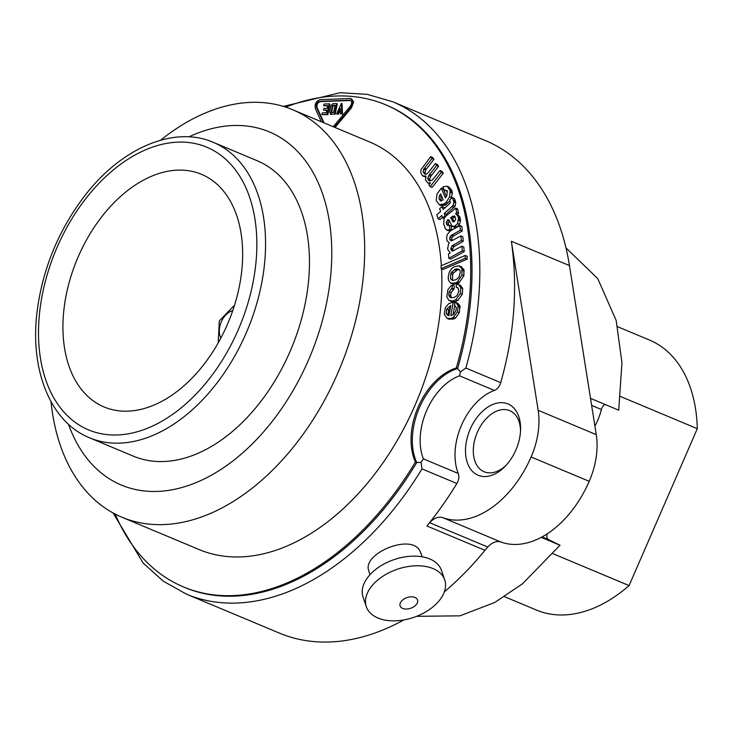 <?xml version="1.0" encoding="UTF-8"?>
<svg xmlns="http://www.w3.org/2000/svg" width="734" height="734" viewBox="0 0 734 734"><rect width="100%" height="100%" fill="white"/><g stroke="black" fill="none" stroke-linecap="round" stroke-linejoin="round"><path stroke-width="1.1" d="M160.535 140.231A220.906 143.451 112.7 0 1 292.627 109.715L369.798 142.047A220.906 143.451 112.7 0 1 441.363 265.671M441.547 268.837A220.906 143.451 112.7 0 1 414.949 405.425A220.906 143.451 112.7 0 1 199.07 549.546L121.908 517.222A220.906 143.451 112.7 0 1 51.013 401.663M425.766 174.261L425.041 172.701L425.628 170.049L433.922 159.351L432.665 157.507L430.693 156.672L431.987 158.535L423.692 169.242L423.105 171.894L424.766 174.132M430.344 181.05L429.656 179.179L430.674 176.408L438.593 166.297L437.317 164.407L435.381 163.59L436.657 165.489L428.739 175.6L427.72 178.371L428.28 180.059L429.271 180.903L432.308 180.142L440.033 170.554L441.327 172.389L430.115 186.665L428.913 184.876L430.491 182.83L427.83 182.977L425.491 179.995L425.995 176.123L422.5 175.793L420.784 172.756L421.022 169.655L430.693 156.672M430.115 186.665L432.087 187.454L443.263 173.224L441.987 171.352L440.051 170.545M429.766 183.784L427.83 182.977M422.5 175.793L425.601 177.16M451.126 198.776L452.3 193.225L451.713 190.198L448.933 186.95L447.235 186.234M446.997 186.133L450.107 190.464L449.621 196.923L446.171 202.254L444.29 203.832L439.262 204.795L436.198 200.465L437.042 193.932L441.336 188.088L445.29 197.85L446.859 195.657L447.208 192.143L445.593 190.097L444.253 190.216L442.905 186.876L446.997 186.133L448.933 186.95M439.262 204.795L441.198 205.603L445.437 205.107L450.034 200.731M446.355 196.538L443.281 188.904L441.336 188.088M444.253 190.216L447.529 190.913M446.602 215.622L446.189 214.3L455.034 206.263L455.75 202.85L455.337 200.859L454.41 198.428L452.474 197.611L453.814 202.033L453.098 205.456L444.253 213.493L444.997 215.869L442.63 217.915L441.84 215.53L438.06 218.796L436.794 214.787L440.602 211.484L439.684 208.612L442.088 206.557L443.006 209.429L449.658 203.685L450.382 202.309L449.694 200.024L452.474 197.611M438.06 218.796L439.996 219.604L442.464 217.475M444.318 208.3L444.024 207.373L442.088 206.557M454.034 227.045L456.897 226.962L459.502 224.31L460.484 221.035L459.833 216.952L457.621 214.484L455.768 213.704M448.63 225.356L448.217 223.145L449.373 220.815M451.97 229.962L451.025 225.934L449.089 225.118L450.07 229.32L447.612 230.21L445.336 228.806L443.685 224.008L444.153 218.484L445.676 216.347L455.704 208.126L456.713 212.429L455.594 213.622L457.621 214.484M446.685 230.008L449.547 231.026L450.979 230.715M455.594 213.622L457.53 214.429L458.649 213.245L457.64 208.933L455.704 208.126M448.841 258.285L450.777 259.102L464.246 251.597L463.805 247.046L461.869 246.229L462.246 250.863L448.841 258.285L448.446 253.946L450.19 252.946M451.896 240.669L451.915 237.752L453.071 236.229L462.282 230.971L461.86 226.384L459.924 225.577L460.346 230.164L451.135 235.421L449.979 236.935L449.777 239.091L451.465 240.77L452.135 240.614L460.888 235.908L461.328 240.486L451.924 245.862L450.759 249.395L452.511 251.065L461.869 246.229M452.951 251L452.667 248.973L453.86 246.679L463.264 241.303L462.824 236.715L460.888 235.908M443.061 269.47L467.219 259.12L467.173 256.267L465.237 255.46L465.283 258.313L441.116 268.653L443.061 269.47M450.96 283.306L448.529 280.379L448.18 277.195L449.236 272.241L451.392 268.883L454.007 266.827L458.805 265.781L461.842 268.461L461.998 274.911L457.493 281.884L455.86 282.819L450.96 283.306L453.832 284.361L458.658 283.186L463.934 275.727L463.778 269.277L460.741 266.598M456.153 287.297L456.52 284.196L458.557 284.599L460.759 287.682L460.346 293.527L455.842 299.766L452.759 300.931L448.942 300.417L446.832 296.894L447.887 289.701L450.988 285.82L452.364 285.168L452.025 288.269L449.125 291.875L448.804 294.82L449.355 296.628L451.025 297.738L453.896 297.554L456.897 295.756L458.842 291.416L458.044 287.948L456.153 287.297L458.19 288.104M460.493 285.416L458.521 284.59L460.493 285.416L462.704 288.49L460.759 287.682M448.942 300.417L451.318 301.445L454.695 301.747L457.777 300.573L462.282 294.334L462.704 288.49M451.594 297.821L450.74 295.628L451.061 292.683L453.961 289.086L454.3 285.985L452.364 285.168M447.116 318.373L449.052 319.189L453.878 318.905L455.392 318.106L459.337 312.675L459.86 305.757L457.943 303.408L455.998 302.591L458.135 305.885L457.401 311.867L453.456 317.299L451.034 318.418L447.116 318.373L444.263 314.308L445.327 307.693L448.768 303.61L453.282 302.096L450.786 315.602L453.493 314.592L455.933 310.684L456.328 307.647L454.493 305.069L455.025 302.243L455.998 302.591L455.025 302.243M452.988 314.932L454.796 305.197M335.043 127.487L351.577 107.669L353.586 101.879L351.476 98.833M285.691 107.136A261.405 169.747 112.7 0 1 385.442 104.696A261.405 169.747 112.7 0 1 456.319 367.973A58.913 38.251 -67.3 0 0 418.215 406.92A58.913 38.251 -67.3 0 0 415.435 461.998A261.405 169.747 112.7 0 1 183.417 586.906A261.405 169.747 112.7 0 1 115.201 514.094M500.707 382.643A9.203 5.973 112.7 0 1 494.404 390.433A53.389 34.663 -67.3 0 0 458.291 473.485A9.203 5.973 112.7 0 1 456.86 483.495L421.995 468.888L421.077 462.365L416.728 462.539A58.913 38.251 112.7 0 1 419.509 407.462A58.913 38.251 112.7 0 1 457.612 368.514L460.438 371.872L465.851 368.037L500.707 382.643C514.406 334.576 517.956 287.444 511.359 241.257L569.465 265.598L596.265 434.647A64.436 41.838 112.7 0 1 589.219 481.321A92.044 59.775 112.7 0 1 500.927 542.022A18.405 11.955 -67.3 0 0 487.78 547.041A73.639 47.82 -67.3 0 0 484.981 550.316A266.928 173.334 112.7 0 1 444.345 591.861M470.2 429.151A38.663 25.103 112.7 0 1 501.441 402.636A38.663 25.103 112.7 0 1 520.589 429.317A38.663 25.103 112.7 0 1 505.038 466.429A38.663 25.103 112.7 0 1 472.219 471.1A38.663 25.103 112.7 0 1 470.2 429.151M506.148 465.255A33.14 21.515 112.7 0 1 484.119 471.769A33.14 21.515 112.7 0 1 477.339 432.262A33.14 21.515 112.7 0 1 509.726 410.645A33.14 21.515 112.7 0 1 520.534 430.931M596.265 434.647L538.16 410.306L511.359 241.257M538.16 410.306A64.436 41.838 112.7 0 1 531.113 456.979L589.219 481.321M415.27 605.651A9.203 5.652 -18.9 0 1 400.287 606.339A9.203 5.652 -18.9 0 1 410.893 596.834A9.203 5.652 -18.9 0 1 415.27 605.651M434.583 605.486A41.416 25.424 -18.9 0 1 394.608 620.845A41.416 25.424 -18.9 0 1 366.33 606.706A41.416 25.424 -18.9 0 1 397.305 569.254A41.416 25.424 -18.9 0 1 444.721 579.924A41.416 25.424 -18.9 0 1 434.583 605.486M366.33 606.706L363.046 597.081A41.416 25.424 -18.9 0 1 394.011 559.629A41.416 25.424 -18.9 0 1 441.428 570.29L444.721 579.924M369.028 571.199C360.449 553.601 415.416 530.893 420.802 553.5M183.417 586.906L184.711 587.448A261.405 169.747 -67.3 0 0 416.728 462.539L415.435 461.998M403.874 619.927A266.928 173.334 112.7 0 1 279.415 633.112L186.454 594.164L163.333 581.209L143.112 563.033L113.082 512.965M484.981 550.316L426.876 525.966L429.601 522.599A266.928 173.334 -67.3 0 0 456.86 483.495M487.78 547.041L429.674 522.7A18.405 11.955 112.7 0 1 442.822 517.681A92.044 59.775 -67.3 0 0 531.113 456.979M465.851 368.037A266.928 173.334 112.7 0 0 392.745 101.76L485.715 140.717A266.928 173.334 112.7 0 1 569.465 265.598M421.077 462.337L423.426 458.878A53.389 34.663 112.7 0 1 459.539 375.826L460.392 371.899M456.319 367.973L457.612 368.514A261.405 169.747 -67.3 0 0 386.735 105.237L385.442 104.696M227.292 324.685A126.101 81.887 112.7 0 1 104.063 406.957A126.101 81.887 112.7 0 1 77.263 259.001A126.101 81.887 112.7 0 1 201.52 174.334A126.101 81.887 112.7 0 1 227.292 324.685M213.328 142.359L257.221 160.755A160.159 103.999 112.7 0 1 289.967 351.705A160.159 103.999 112.7 0 1 133.45 456.19L89.548 437.794A160.159 103.999 112.7 0 1 89.539 437.794C50.343 422.041 29.516 369.652 37.177 310.867C42.82 268.332 58.692 229.953 84.786 195.73C121.394 147.938 174.123 125.239 213.328 142.359A160.159 103.999 112.7 0 1 213.328 142.359A160.159 103.999 112.7 0 1 246.064 333.309A160.159 103.999 112.7 0 1 89.548 437.794M68.491 424.243A191.455 124.321 -67.3 0 0 180.628 487.853A191.455 124.321 -67.3 0 0 308.454 360.146A191.455 124.321 -67.3 0 0 314.29 174.729A191.455 124.321 -67.3 0 0 188.895 136.854M292.627 109.715A220.906 143.451 112.7 0 1 337.787 373.092A220.906 143.451 112.7 0 1 121.908 517.222M324.024 122.872L317.18 107.843C316.492 104.751 317.51 102.677 320.235 101.622L350.788 100.475M333.227 126.725L350.347 106.201C352.292 102.999 352.091 100.989 349.751 100.182L319.593 101.347C316.859 102.402 315.84 104.485 316.537 107.577L323.382 122.606M317.18 107.843L316.537 107.577M350.476 100.301L349.751 100.182L350.402 100.448M321.327 121.743L315.418 108.779C314.446 104.219 315.95 101.173 319.951 99.659L350.109 98.494L351.164 98.677L352.935 101.613L350.935 107.393L334.401 127.221M351.577 107.669L350.935 107.393M331.676 112.843L332.768 106.1L335.025 105.595M331.465 112.43L333.603 112.476L335.08 105.301L332.511 105.393L331.034 112.577M340.585 113.88L340.337 108.485L337.851 113.981L336.567 114.036L341.393 103.375L341.87 113.825L340.585 113.88L341.87 113.825M331.337 114.532L329.612 112.21L330.915 105.88L332.86 103.705L336.64 103.558L334.475 114.119L330.263 114.192L334.475 114.119M337.851 113.981L336.567 114.036M338.493 114.256L340.411 110.027M342.512 114.1L342.035 103.65L341.393 103.375M335.117 114.385L337.291 103.833L336.64 103.558M321.85 114.605L327.795 114.669L329.961 104.118L329.318 103.843L327.144 114.403L321.85 114.605L322.198 112.917L326.281 112.761L326.85 110.017L323.52 110.146L323.868 108.458L327.199 108.329L327.759 105.586L323.676 105.742L324.024 104.054L329.318 103.843M323.52 110.146L326.786 110.311M323.676 105.742L327.694 105.88M327.795 114.669L327.144 114.403M448.914 315.62L448.208 314.381L448.657 309.959L450.428 307.399M450.795 305.399L446.722 309.142L446.263 313.574L447.905 315.473L448.905 315.666L450.795 305.399M448.208 314.381L446.263 313.574M459.337 312.675L457.401 311.867M458.218 306.83L460.154 307.638M455.392 318.106L453.456 317.299M454.676 318.528L452.74 317.721M453.878 318.905L451.942 318.097M452.97 319.226L451.034 318.418M454.924 302.784L453.282 302.096M459.86 305.757L457.924 304.949M460.08 306.693L458.135 305.885M450.474 297.582L451.025 297.738M458.044 287.948L457.328 287.48M462.282 294.334L460.346 293.527M457.777 300.573L455.842 299.766M454.695 301.747L452.759 300.931M453.961 289.086L452.025 288.269M453.245 289.508L451.309 288.691M450.74 295.628L448.804 294.82M451.291 297.435L449.355 296.628M453.071 280.452L450.502 278.7L452.594 280.425L456.153 279.672L458.97 277.168L460.365 272.002L460.007 270.552L458.548 269.084M452.438 279.507L452.685 274.452L453.484 272.984L457.227 270.048L455.291 269.231L451.548 272.176L450.749 273.644L450.502 278.7M457.227 270.048L458.245 269.745L456.309 268.938L455.291 269.231M452.685 274.452L450.749 273.644M452.016 280.25L452.594 280.425M458.677 269.149L456.309 268.938M458.805 265.781L461.521 266.827M464.072 270.231L462.136 269.415M461.842 268.461L463.778 269.277M464.209 271.103L462.273 270.296M459.429 282.691L457.493 281.884M458.658 283.186L456.722 282.379M457.796 283.636L455.86 282.819M453.832 284.361L451.896 283.553M458.245 269.745L459.383 269.644M441.116 268.653L441.07 265.8L465.237 255.46M467.219 259.12L465.283 258.313M452.667 248.973L450.731 248.165M450.731 240.697L451.465 240.77M450.217 252.927L447.602 249.202L448.41 244.413L449.327 243.037L446.914 240.55L446.63 237.522L447.29 234.476L450.392 230.861L459.924 225.577M451.805 250.964L452.511 251.065M464.246 251.597L462.31 250.789M464.191 251.67L462.246 250.863M462.282 230.971L460.346 230.164M453.869 235.66L451.933 234.852M453.071 236.229L451.135 235.421M451.915 237.752L449.979 236.935M451.713 239.908L449.777 239.091M451.85 240.541L449.914 239.734M463.264 241.303L461.328 240.486M454.52 246.184L452.584 245.367M452.961 221.842L454.153 221.787L453.107 219.301L451.171 218.493L452.961 221.842M454.153 221.787L455.658 219.393L455.355 217.301L454.254 215.915L450.511 217.649L451.171 218.493M453.107 219.301L452.447 218.457L454.594 216.961L452.658 216.154M454.594 216.961L455.126 216.741M454.007 217.31L452.071 216.493M452.456 218.466L450.52 217.649M452.428 218.493L450.493 217.677M455.686 213.667L457.897 216.145L458.466 218.237L457.566 223.503L454.961 226.155L452.098 226.228L449.061 220.2L448.034 219.631L446.281 222.338L446.667 224.457L447.465 225.43L449.089 225.118M449.061 220.2L448.034 219.631L448.951 220.017M454.529 227.338L452.098 226.228M459.502 224.31L457.566 223.503M458.548 220.228L460.484 221.035M456.897 226.962L454.961 226.155M456.227 227.283L454.291 226.476M449.135 220.356L447.74 219.769M449.217 220.934L447.281 220.127M448.217 223.145L446.281 222.338M448.602 225.265L446.667 224.457M451.805 230.045L450.07 229.32M451.364 230.292L449.667 229.586M450.777 230.632L449.043 229.907M457.796 209.575L455.86 208.759M458.649 213.245L456.713 212.429M459.833 216.952L457.897 216.145M460.181 218.007L458.245 217.191M460.401 219.044L458.466 218.237M460.493 220.081L458.557 219.273M455.337 200.859L453.401 200.052M455.594 201.859L453.658 201.052M455.034 206.263L453.098 205.456M453.933 207.612L451.997 206.795M446.189 214.3L444.253 213.493M445.841 216.218L444.997 215.869M444.125 218.548L442.63 217.915M443.143 199.932L440.684 193.886L439.327 196.033L438.996 198.786L440.382 200.868L443.143 199.932M441.473 200.933L440.932 199.593L438.996 198.786M440.932 199.593L441.272 196.84L439.327 196.033M452.043 191.28L450.107 190.464M452.236 192.354L450.3 191.537M452.3 193.225L450.364 192.409M451.557 197.74L449.621 196.923M448.116 203.061L446.171 202.254M446.226 204.648L444.29 203.832M445.437 205.107L443.501 204.3M441.272 196.84L441.611 196.171M441.327 172.389L443.263 173.206L441.327 172.417M424.894 174.187L426.821 173.903L428.032 172.885L435.381 163.59M432.665 157.507L430.73 156.691M433.904 159.296L431.968 158.489M433.922 159.351L431.987 158.535M426.28 169.068L424.344 168.26M425.628 170.049L423.692 169.242M425.041 172.701L423.105 171.894M438.593 166.297L436.657 165.489M431.564 175.224L429.629 174.417M430.674 176.408L428.739 175.6M429.656 179.179L427.72 178.371M430.216 180.876L428.28 180.059M432.087 187.454L430.152 186.638M605.275 404.553A5.523 3.587 -67.3 0 0 601.375 409.499A45.104 29.287 112.7 0 1 594.907 426.087M547.243 533.783A5.523 3.587 -67.3 0 0 548.582 539.628L560.014 545.234L541.206 537.352M416.618 616.321L459.961 615.835L494.771 602.449L522.525 583.759L560.014 545.234M590.512 398.369L618.725 410.187L621.955 362.688L616.175 320.455L597.715 278.571L565.987 247.908M504.552 596.696L536.481 610.073A146.35 95.035 -67.3 0 0 629.075 585.585L697.3 428.684A146.35 95.035 -67.3 0 0 649.59 340.099L617.643 326.722M553.078 553.748L629.075 585.585M697.3 428.684L620.579 396.543M458.291 473.485L423.426 458.878M459.539 375.826L494.404 390.433M421.995 468.888A266.928 173.334 112.7 0 1 186.482 594.173M442.822 517.681L500.927 542.022M232.751 310.666A16.57 10.762 -67.3 0 0 221.31 321.822A16.57 10.762 -67.3 0 0 220.888 337.998M238.211 329.869A153.204 99.485 -67.3 0 0 155.333 146.176A153.204 99.485 -67.3 0 0 49.536 389.497A153.204 99.485 -67.3 0 0 238.211 329.869M320.235 101.622L319.593 101.347M333.153 105.668L332.511 105.393M332.126 105.834L332.768 106.1M448.657 309.959L446.722 309.142M451.061 292.683L449.125 291.875M456.364 270.424L454.429 269.617M453.484 272.984L451.548 272.176M463.934 275.727L461.998 274.911M451.924 245.862L453.86 246.679M452.694 250.202L450.759 249.395M452.135 220.806L454.08 221.622M449.547 231.026L447.612 230.21M455.75 202.85L453.814 202.033M451.713 190.198L449.777 189.381M591.632 405.416L601.375 409.499M542.059 536.893L548.582 539.628M422.243 556.831L421.068 553.418M369.982 574.685L368.817 571.272M392.745 101.76L367.294 94.365L340.154 92.695L283.407 106.412M218.209 342.879L219.31 320.896L234.55 305.188M351.806 98.943L351.164 98.677M457.621 303.252L455.686 302.436"/></g></svg>
